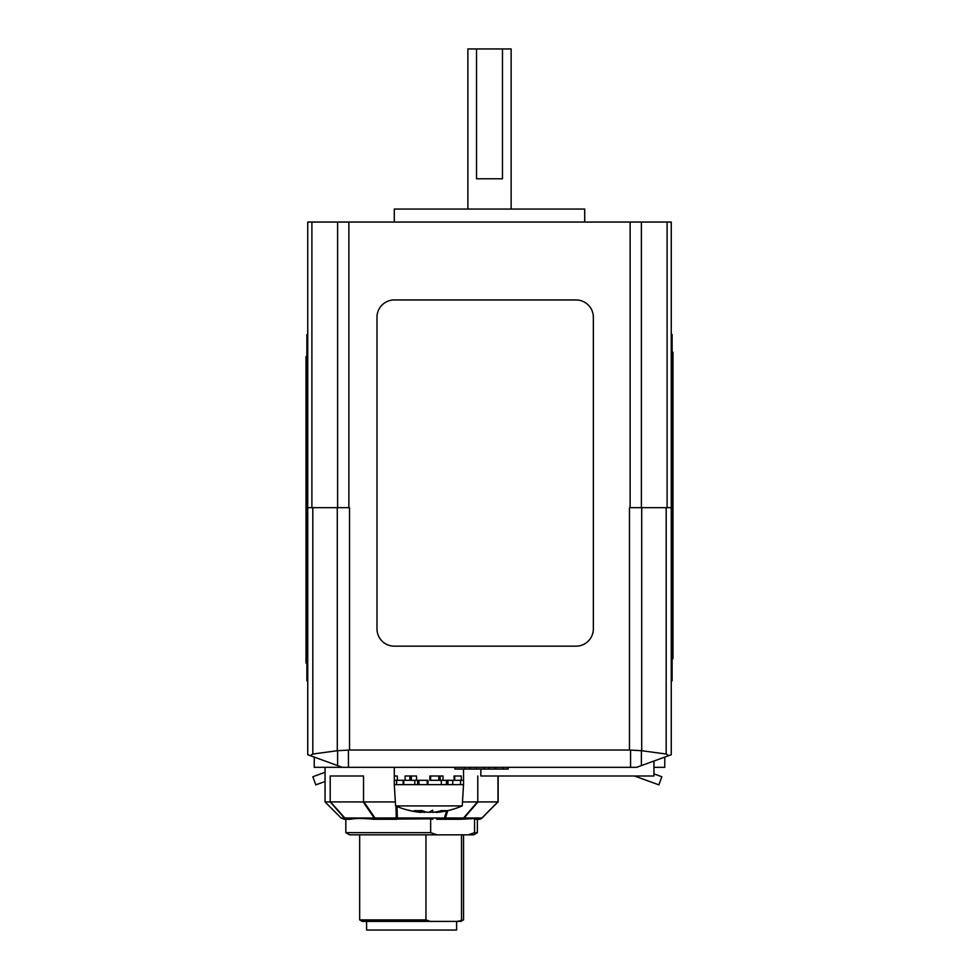 <?xml version="1.0" encoding="UTF-8"?>
<svg xmlns="http://www.w3.org/2000/svg" width="979" height="979" viewBox="0 0 979 979"><rect width="100%" height="100%" fill="white"/><g stroke="black" fill="none" stroke-linecap="round" stroke-linejoin="round"><path stroke-width="1.47" d="M306.88 407.778L306.011 407.778L306.011 356.589L306.88 356.589M306.88 409.577L306.011 409.577L306.011 407.778M306.88 417.849L306.011 417.849L306.011 409.577M306.88 419.648L306.011 419.648L306.011 417.849M306.88 441.272L306.011 441.272L306.011 419.648M306.88 439.461L306.011 439.461M306.88 445.8L306.011 445.8L306.011 441.272M306.88 447.66L306.011 447.66L306.011 445.8M306.88 447.709L306.011 447.66M306.88 447.782L306.011 447.709M306.88 447.868L306.011 447.782M306.88 457.585L306.011 457.585L306.011 447.868M306.88 484.018L306.011 484.018L306.011 457.585M306.88 491.568L306.011 491.568L306.011 484.018M306.88 506.51L306.011 506.51L306.011 491.568M306.88 506.657L306.011 506.51M306.88 493.318L306.011 493.318M306.88 504.662L306.011 504.662M306.88 504.711L306.011 504.711M306.88 532.857L306.011 532.857L306.011 506.657M306.88 532.992L306.011 532.857M306.88 525.809L306.011 525.809M306.88 531.046L306.011 531.046M306.88 546.845L306.011 546.845L306.011 532.992M306.88 558.838L306.011 558.838L306.011 546.845M306.88 584.23L306.011 584.23L306.011 558.838M306.88 586.042L306.011 586.042L306.011 584.23M306.88 594.302L306.011 594.302L306.011 586.042M306.88 596.101L306.011 596.101L306.011 594.302M306.88 663.077L306.011 663.077L306.011 596.101M306.88 640.902L306.011 640.902M306.88 636.521L306.011 636.521M306.88 623.182L306.011 623.182M306.88 634.527L306.011 634.527M306.88 634.576L306.011 634.576M306.88 634.661L306.011 634.661M306.88 607.335L306.011 607.335M306.88 615.644L306.011 615.644M306.88 617.614L306.011 617.614M306.88 621.579L306.011 621.579M306.88 568.995L306.011 568.995M306.88 570.843L306.011 570.843M306.88 570.904L306.011 570.904M306.88 570.965L306.011 570.965M306.88 571.063L306.011 571.063M306.88 580.78L306.011 580.78M306.88 564.455L306.011 564.455M306.88 562.656L306.011 562.656M306.88 544.544L306.011 544.544M306.88 536.125L306.011 536.125M306.88 541.546L306.011 541.546M306.88 510.867L306.011 510.867M306.88 512.715L306.011 512.715M306.88 512.8L306.011 512.8M306.88 512.861L306.011 512.861M306.88 522.872L306.011 522.872M306.88 459.102L306.011 459.102M306.88 464.707L306.011 464.707M306.88 466.42L306.011 466.42M306.88 471.034L306.011 471.034M306.88 471.095L306.011 471.095M306.88 475.794L306.011 475.794M306.88 477.63L306.011 477.63M306.88 483.149L306.011 483.149M306.88 423.173L306.011 423.173M306.88 435.655L306.011 435.655M306.88 390.499L306.011 390.499M306.88 403.886L306.011 403.886M306.88 390.327L306.011 390.327M306.88 386.338L306.011 386.338M306.88 386.472L306.011 386.472M306.88 379.289L306.011 379.289M306.88 384.527L306.011 384.527M306.88 680.784L307.736 680.784L306.88 680.784L306.88 334.573L307.736 334.573M376.988 317.257A17.316 17.316 0 0 1 394.292 299.953L576.056 299.953A17.316 17.316 0 0 1 593.36 317.257L593.36 628.848A17.316 17.316 0 0 1 576.056 646.164L394.292 646.164A17.316 17.316 0 0 1 376.988 628.848L376.988 317.257M672.12 607.58L672.989 607.58L672.989 658.769L672.12 658.769M672.12 605.768L672.989 605.768L672.989 607.58M672.12 597.508L672.989 597.508L672.989 605.768M672.12 595.709L672.989 595.709L672.989 597.508M672.12 574.086L672.989 574.086L672.989 595.709M672.12 575.885L672.989 575.885M672.12 569.545L672.989 569.545L672.989 574.086M672.12 567.698L672.989 567.698L672.989 569.545M672.12 567.636L672.989 567.698M672.12 567.563L672.989 567.636M672.12 567.477L672.989 567.563M672.12 557.761L672.989 557.761L672.989 567.477M672.12 531.34L672.989 531.34L672.989 557.761M672.12 523.777L672.989 523.777L672.989 531.34M672.12 508.835L672.989 508.835L672.989 523.777M672.12 508.701L672.989 508.835M672.12 522.027L672.989 522.027M672.12 510.695L672.989 510.695M672.12 510.634L672.989 510.634M672.12 482.5L672.989 482.5L672.989 508.701M672.12 482.353L672.989 482.5M672.12 489.549L672.989 489.549M672.12 484.299L672.989 484.299M672.12 468.513L672.989 468.513L672.989 482.353M672.12 456.52L672.989 456.52L672.989 468.513M672.12 431.115L672.989 431.115L672.989 456.52M672.12 429.316L672.989 429.316L672.989 431.115M672.12 421.043L672.989 421.043L672.989 429.316M672.12 419.245L672.989 419.245L672.989 421.043M672.12 352.269L672.989 352.269L672.989 419.245M672.12 374.443L672.989 374.443M672.12 378.836L672.989 378.836M672.12 392.163L672.989 392.163M672.12 380.831L672.989 380.831M672.12 380.77L672.989 380.77M672.12 380.684L672.989 380.684M672.12 408.01L672.989 408.01M672.12 399.713L672.989 399.713M672.12 397.731L672.989 397.731M672.12 393.778L672.989 393.778M672.12 446.363L672.989 446.363M672.12 444.503L672.989 444.503M672.12 444.454L672.989 444.454M672.12 444.38L672.989 444.38M672.12 444.295L672.989 444.295M672.12 434.578L672.989 434.578M672.12 450.903L672.989 450.903M672.12 452.702L672.989 452.702M672.12 470.801L672.989 470.801M672.12 479.233L672.989 479.233M672.12 473.812L672.989 473.812M672.12 504.491L672.989 504.491M672.12 502.631L672.989 502.631M672.12 502.545L672.989 502.545M672.12 502.496L672.989 502.496M672.12 492.474L672.989 492.474M672.12 556.243L672.989 556.243M672.12 550.651L672.989 550.651M672.12 548.938L672.989 548.938M672.12 544.324L672.989 544.324M672.12 544.251L672.989 544.251M672.12 539.551L672.989 539.551M672.12 537.716L672.989 537.716M672.12 532.209L672.989 532.209M672.12 592.173L672.989 592.173M672.12 579.703L672.989 579.703M672.12 624.847L672.989 624.847M672.12 611.459L672.989 611.459M672.12 625.03L672.989 625.03M672.12 629.02L672.989 629.02M672.12 628.873L672.989 628.873M672.12 636.069L672.989 636.069M672.12 630.819L672.989 630.819M672.12 334.573L671.264 334.573L672.12 334.573L672.12 680.784L671.264 680.784M456.606 921.398L456.606 930.05L366.599 930.05L366.599 921.398M430.148 921.398L362.267 921.398L359.672 919.893L425.951 919.893L430.148 921.398L457.315 921.398L463.532 919.893L463.532 834.842M463.532 919.893L460.938 921.398L457.315 921.398M477.385 832.676L473.64 834.842L468.182 834.842L474.558 832.676L477.385 832.676L477.385 819.264L479.049 819.264A4.332 4.332 -90 0 0 482.096 817.991L497.968 801.911L477.458 801.948L463.532 817.991A4.332 3.182 90 0 1 461.28 819.264L474.558 818.542L479.037 819.264A4.332 4.014 90 0 0 481.876 817.991L464.119 817.991A4.332 1.652 -139.3 0 1 463.532 817.991L445.469 817.991L447.746 810.649M430.65 832.676L437.038 834.842L349.576 834.842L345.82 832.676L430.65 832.676L430.65 818.823L373.329 819.264C362.915 818.248 355.316 818.248 350.494 819.264L347.251 819.264A4.332 3.402 -90 0 1 344.841 817.991A4.332 1.432 138 0 1 344.339 817.991A4.332 4.124 90 0 0 347.251 819.264L344.155 819.264L345.82 819.264L345.82 832.676M425.951 834.842L425.951 919.893M461.513 919.893L461.513 834.842M468.182 834.842L437.038 834.842M474.558 832.676L474.558 818.542M497.968 775.992L497.968 801.911M477.789 775.992L477.789 801.911M363.233 801.948L374.162 817.991A4.332 2.301 -34 0 0 374.981 817.991L363.955 801.948L330.204 801.911L344.339 817.991L341.096 817.991L344.155 819.264M373.329 819.264L396.936 819.264L397.364 817.991A4.332 3.084 177.7 0 1 396.262 817.991A4.332 0.942 90 0 0 396.936 819.264M395.969 806.072L396.262 817.991L374.981 817.991A4.332 2.252 -90 0 0 376.572 819.264A4.332 3.402 90 0 1 374.162 817.991L344.841 817.991L330.51 801.948M395.357 801.948L363.955 801.948M330.204 801.911L330.204 775.992L363.539 775.992L363.539 801.911M330.033 801.948L325.052 801.948L341.096 817.991M497.785 801.948L482.109 817.991A4.332 0.624 -135.1 0 1 481.876 817.991L497.785 801.948M436.671 819.264L461.28 819.264A4.332 4.014 -90 0 0 464.119 817.991L477.972 801.948M477.458 801.948L462.48 801.948M446.681 810.881L444.001 819.264A4.332 2.08 -90 0 0 445.469 817.991A4.332 2.925 -162.2 0 1 444.429 817.991L397.364 817.991L396.984 806.5M432.877 819.264L430.65 818.823M394.292 767.328L394.292 784.644L396.581 784.644L396.581 780.312L394.304 780.312L394.304 775.992L397.29 775.992L394.304 775.992M397.29 775.992L397.29 780.312L403.789 780.312L403.789 784.644L414.815 784.644L414.815 780.312L405.098 780.312L405.098 775.992L416.528 775.992L416.528 780.312L427.982 780.312L427.982 784.644L441.296 784.644L441.296 780.312L429.842 780.312L429.842 775.992L443.022 775.992L443.022 780.312L452.726 780.312L452.726 784.644L460.534 784.644L460.534 780.312L454.048 780.312L454.048 775.992L461.244 775.992L461.244 780.312L463.52 780.312L463.532 784.644L463.532 769.066M461.244 780.312L460.534 780.312M454.721 780.312L454.721 775.992L454.048 775.992M443.022 780.312L441.296 780.312M641.38 750.685L666.185 754.038L668.767 755.641L641.38 765.602L641.38 750.685L630.574 750.085L630.574 767.328L636.644 767.328L641.38 765.602M307.736 507.673L307.736 754.736L310.233 755.641L312.815 754.038L337.29 750.709L349.527 750.024L349.527 507.673L307.736 507.673L307.736 222.049L671.264 222.049L671.264 507.673L629.473 507.673L629.473 750.024L349.527 750.024M337.62 750.685L337.62 765.602L310.233 755.641M337.62 765.602L342.356 767.328L630.574 767.328M629.473 750.024L630.574 750.085M668.767 755.641L671.264 754.736L671.264 507.673M314.235 757.097L314.235 767.328L342.356 767.328M653.948 761.026L653.948 775.992L653.948 767.328L664.765 767.328L664.765 757.097M653.948 775.992L480.848 775.992L480.848 769.066M508.15 767.328L508.15 769.066L454.88 769.066L454.88 767.328M503.157 767.328L503.157 769.066M495.655 767.328L495.655 769.066M489.01 767.328L489.01 769.066M484.018 767.328L484.018 769.066M476.516 767.328L476.516 769.066M469.871 767.328L469.871 769.066M464.878 767.328L464.878 769.066M325.052 772.284L312.839 776.739L315.801 784.864L325.052 781.499M634.478 775.992L658.879 784.864L661.841 776.739L653.948 773.863M460.534 784.644L463.52 784.644M441.296 784.644L452.726 784.644M414.815 784.644L427.982 784.644M394.292 784.644L395.589 805.913L462.235 805.913L463.532 784.644M396.581 784.644L403.789 784.644M420.835 812.301L420.835 812.374A84.304 78.785 -90 0 1 418.18 812.093A84.304 78.785 -90 0 1 408.206 810.098A84.304 84.304 -90 0 0 421.716 812.374A84.182 22.309 -90 0 1 421.655 812.362A84.329 53.821 -90 0 1 414.509 810.563A82.309 67.71 -90 0 0 422.157 810.563A84.329 41.73 90 0 0 427.701 812.362A84.182 68.053 90 0 0 427.884 812.374A84.304 29.982 -90 0 0 432.694 810.098L432.73 812.374A84.182 81.171 -90 0 0 432.951 812.362A84.329 64.932 -90 0 0 441.578 810.563A82.309 46.808 90 0 0 446.865 810.563A84.329 73.29 90 0 1 437.123 812.362A84.182 49.55 90 0 1 436.989 812.374A84.304 78.785 90 0 0 439.644 812.093A84.39 84.39 0 0 0 462.235 805.913M436.989 812.301A84.304 84.304 90 0 1 436.108 812.374L436.108 811.885M432.718 811.713A84.329 41.73 -90 0 1 430.124 812.362A84.182 68.053 -90 0 1 429.94 812.374A84.304 29.982 90 0 1 428.912 812.08M425.119 811.713L425.094 812.374A84.182 81.171 90 0 1 424.886 812.362A84.329 64.932 90 0 1 421.716 811.885M421.655 812.362L421.655 810.6M424.886 812.362L424.886 811.64M425.094 812.374L425.094 811.713M430.124 812.362L430.124 811.603M436.989 811.713L436.989 812.374M437.123 812.362L437.123 811.689M429.94 811.677L429.94 812.374M421.716 812.374L421.716 810.588M396.581 780.312L397.29 780.312M414.815 780.312L416.528 780.312M476.516 178.778L502.484 178.778L502.484 48.95L476.516 48.95L476.516 178.778M502.484 48.95L511.136 48.95L511.136 209.065M467.864 209.065L467.864 48.95L476.516 48.95M394.292 222.049L394.292 209.065L584.708 209.065L584.708 222.049M306.88 413.53L306.011 413.53M306.88 452.592L306.011 452.592M306.88 499.412L306.011 499.412M306.88 526.922L306.011 526.922M306.88 553.159L306.011 553.159M306.88 589.994L306.011 589.994M306.88 436.022L306.011 436.022M306.88 492.021L306.011 492.021M306.88 546.563L306.011 546.563M306.88 568.946L306.011 568.946M306.88 601.167L306.011 601.167M306.88 629.277L306.011 629.277M306.88 575.774L306.011 575.774M306.88 537.936L306.011 537.936M306.88 517.573L306.011 517.573M306.88 429.059L306.011 429.059M306.88 397.303L306.011 397.303M306.88 380.403L306.011 380.403M307.736 347.557L306.88 347.557M307.736 667.8L306.88 667.8M672.12 601.816L672.989 601.816M672.12 562.766L672.989 562.766M672.12 515.933L672.989 515.933M672.12 488.435L672.989 488.435M672.12 462.186L672.989 462.186M672.12 425.363L672.989 425.363M672.12 579.323L672.989 579.323M672.12 523.324L672.989 523.324M672.12 468.794L672.989 468.794M672.12 446.4L672.989 446.4M672.12 414.19L672.989 414.19M672.12 386.069L672.989 386.069M672.12 439.571L672.989 439.571M672.12 477.409L672.989 477.409M672.12 497.785L672.989 497.785M672.12 586.286L672.989 586.286M672.12 618.055L672.989 618.055M672.12 634.955L672.989 634.955M671.264 667.8L672.12 667.8M671.264 347.557L672.12 347.557M476.7 819.19A4.332 4.124 -90 0 1 475.953 819.264M482.109 817.991L479.049 819.264M409.907 775.992L409.907 780.312M438.837 775.992L438.837 780.312M430.625 780.312L430.625 775.992M440.171 780.312L440.171 775.992M411.339 780.312L411.339 775.992M666.185 507.673L666.185 754.038M641.71 750.709L641.71 507.673M312.815 754.038L312.815 507.673M337.29 507.673L337.29 750.709M348.426 767.328L348.426 750.085M630.133 507.673L630.133 222.049M348.867 507.673L348.867 222.049M447.917 784.644L447.917 780.312M403.103 780.312L403.103 784.644M418.988 784.644L418.988 780.312M427.199 780.312L427.199 784.644M417.654 780.312L417.654 784.644M446.485 780.312L446.485 784.644M311.897 507.673L311.897 222.049M337.62 507.673L337.62 222.049M641.38 507.673L641.38 222.049M667.103 507.673L667.103 222.049M359.672 919.893L359.672 834.842M325.052 767.328L325.052 801.948M498.152 775.992L498.152 801.948M395.589 805.913A84.39 84.39 0 0 0 418.18 812.093"/></g></svg>
